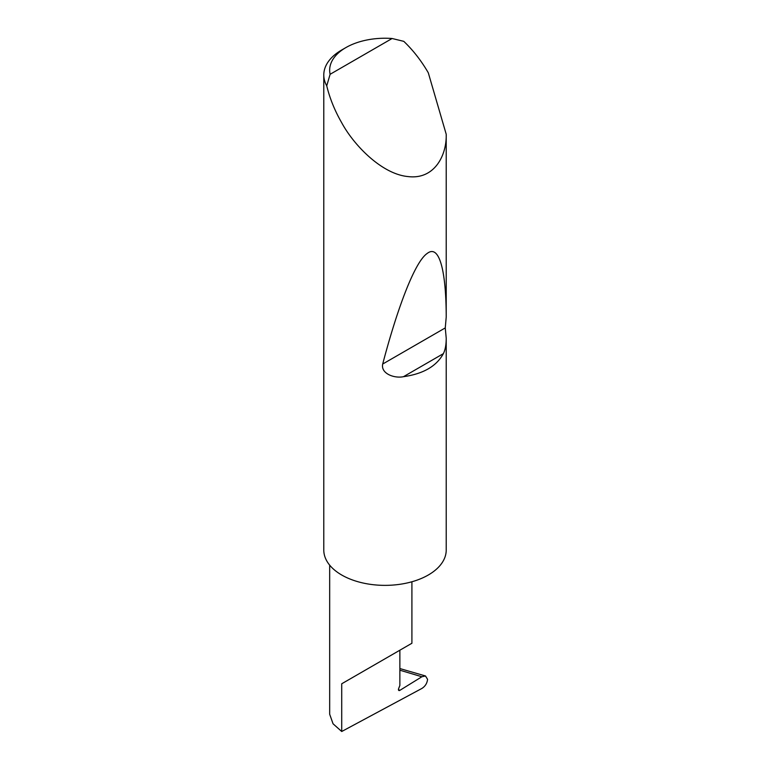 <?xml version="1.0" encoding="UTF-8"?>
<svg xmlns="http://www.w3.org/2000/svg" width="770" height="770" viewBox="0 0 770 770"><rect width="100%" height="100%" fill="white"/><g stroke="black" fill="none" stroke-linecap="round" stroke-linejoin="round"><path stroke-width="1.16" d="M421.883 676.753L425.492 675.973L427.571 679.352C427.129 683.24 425.252 686.263 421.941 688.418L341.716 731.5L341.716 683.779L399.871 650.207C420.988 638.012 409.544 644.625 399.871 650.207L399.871 685.454L398.619 688.669A1.964 1.136 120 0 0 398.841 690.478A1.964 1.136 120 0 0 399.871 690.353L421.883 676.753L399.871 670.198M411.911 581.774L411.911 643.258L341.716 683.779M330.118 74.286L392.103 38.5L403.788 41.349C413.144 50.271 421.306 60.753 428.293 72.784L446.215 134.269C446.802 155.684 434.222 179.891 407.965 176.561C381.978 174.145 353.979 145.463 341.716 122.767C334.786 110.707 329.791 98.396 326.74 85.826A61.215 35.343 180 0 1 323.785 74.988A61.215 35.343 180 0 1 341.716 49.992L345.874 47.596A55.344 31.945 0 0 0 330.118 74.286L326.74 85.826M446.215 338.146C446.234 344.642 445.281 349.811 443.366 353.651C436.513 366.231 423.211 373.902 403.47 376.694C394.298 378.619 380.582 373.604 382.7 364.037C397.185 308.924 414.626 262.06 427.109 253.503C439.795 243.474 446.186 272.734 446.215 317.125L445.262 327.914L446.215 338.146L446.215 550.598A61.215 35.343 180 0 1 407.965 582.784A61.215 35.343 180 0 1 341.716 575.017A61.215 35.343 180 0 1 323.785 550.021L323.785 74.988M446.215 134.269L446.215 317.125M341.716 731.5L333.054 723.79L329.675 714.223L329.675 565.151M399.871 668.553L425.492 675.973M392.103 38.5A55.344 31.945 0 0 0 345.874 47.596M398.436 689.525L399.871 690.353M443.366 353.651L403.47 376.694M445.262 327.914L382.7 364.037"/></g></svg>
